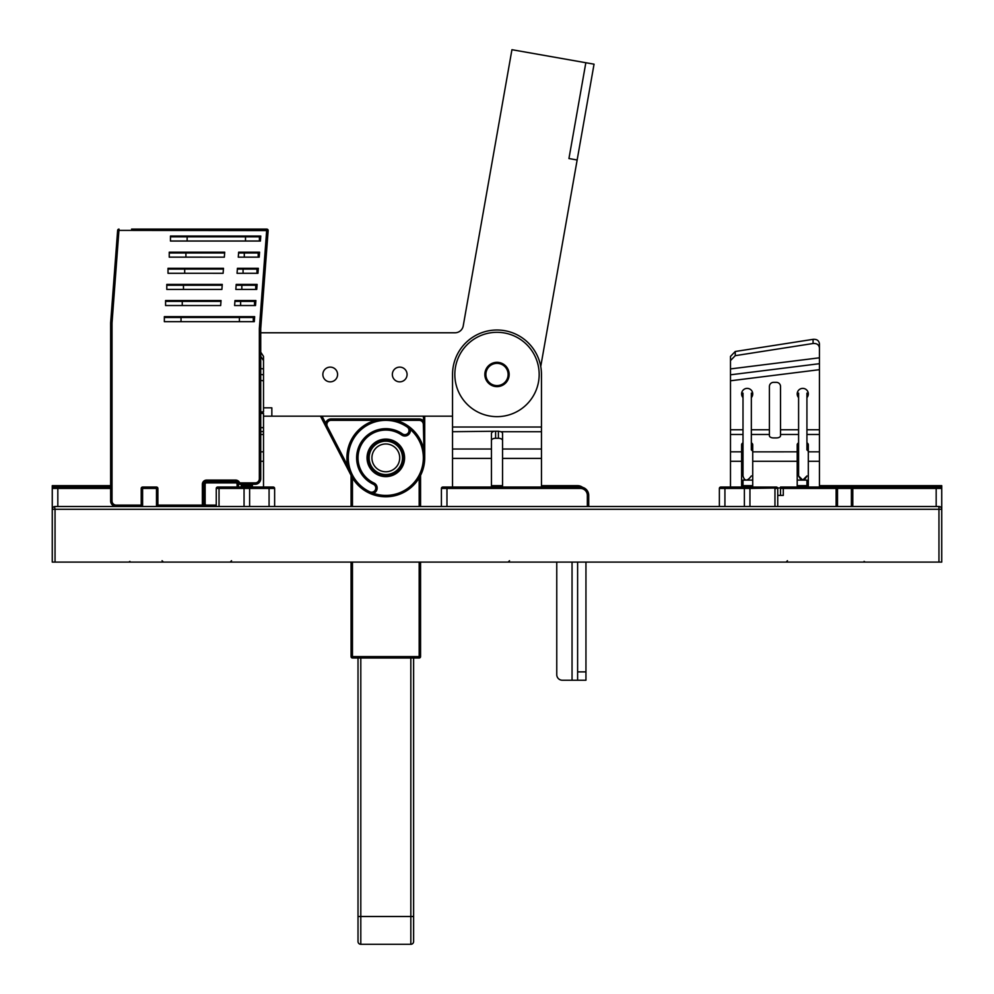 <?xml version="1.0" encoding="UTF-8"?>
<svg xmlns="http://www.w3.org/2000/svg" width="994" height="994" viewBox="0 0 994 994"><rect width="100%" height="100%" fill="white"/><g stroke="black" fill="none" stroke-linecap="round" stroke-linejoin="round"><path stroke-width="1.49" d="M936.174 506.505L936.174 488.439L941.74 488.439L940.349 487.048A1.392 1.392 0 0 1 941.74 488.439L941.74 562.107L52.26 562.107L52.26 509.288A2.783 2.783 0 0 1 55.043 506.505L938.957 506.505A2.783 2.783 0 0 1 941.74 509.288L941.74 495.397M941.355 507.872L940.846 507.251M940.659 487.085L851.398 487.048A1.392 1.392 0 0 1 852.79 488.439L852.79 506.505M782.278 487.097L781.905 487.048A1.392 1.392 -14.8 0 1 783.297 488.439L780.526 488.439L780.526 487.048L851.398 487.048L851.398 488.439L837.507 488.439L837.507 506.505M777.743 506.505L777.743 488.439A1.392 1.392 -14.8 0 0 776.351 487.048L745.463 487.085M724.924 506.505L724.924 487.048L745.773 487.048L744.382 488.439A1.392 1.392 0 0 1 745.773 487.048A1.392 1.392 0 0 0 744.382 488.439L719.37 488.439A1.392 1.392 0 0 1 720.762 487.048L724.924 487.048L720.762 487.048A1.392 1.392 0 0 0 719.37 488.439A1.392 1.392 0 0 1 720.762 487.048A1.392 1.392 0 0 0 719.37 488.439A1.392 1.392 0 0 1 720.762 487.048M744.382 506.505L744.382 488.439L749.948 488.439L749.948 506.505M781.905 487.048L783.297 488.439L783.297 495.397L777.743 495.397M783.197 487.905L749.948 488.439L749.948 487.048M940.548 507.002L938.957 506.505A2.783 2.783 0 0 1 941.74 509.288L938.957 509.288L938.957 506.505M938.957 562.107L938.957 509.288L55.043 509.288L54.459 506.567M55.043 562.107L55.043 509.288L52.26 509.288L52.26 488.439A1.392 1.392 0 0 1 53.651 487.048L53.341 487.085M269.076 506.505L269.076 487.048L273.238 487.048A1.392 1.392 0 0 1 274.63 488.439L274.63 506.505L274.63 488.439L274.63 506.505L274.63 488.439L274.63 506.505L274.63 488.439L249.618 488.439L249.618 506.505L249.618 488.439L216.257 488.439A1.392 1.392 14.3 0 1 217.649 487.048L273.238 487.048M110.632 485.668L52.26 485.668L52.26 488.439L53.651 487.048L110.632 487.048M248.227 487.048A1.392 1.392 0 0 1 249.618 488.439L248.599 487.097M216.257 506.505L216.257 488.439A1.392 1.392 14.3 0 1 217.649 487.048M141.21 506.505L141.21 488.439A1.392 1.392 0 0 1 142.602 487.048L156.493 487.048A1.392 1.392 0 0 1 157.884 488.439L157.884 506.505L202.639 506.505M836.116 506.505L836.116 488.439A1.392 1.392 0 0 1 837.507 487.048L837.507 488.439L783.297 488.439M719.37 506.505L719.37 488.439M441.411 506.505L441.411 488.439A1.392 1.392 0 0 1 442.802 487.048L446.965 487.048L442.802 487.048A1.392 1.392 0 0 0 441.411 488.439A1.392 1.392 0 0 1 442.802 487.048L580.384 487.048A8.337 8.337 0 0 1 588.721 495.397L588.721 506.505M491.446 440.528A4.175 2.249 0 0 1 495.608 438.279L498.392 438.279L498.392 431.197L500.914 431.707A4.175 2.249 180 0 1 502.554 433.496L502.554 449.027L541.469 449.027L541.469 374.477A44.469 44.469 0 0 0 497 330.008A44.469 44.469 0 0 0 452.531 374.477L452.531 427.022L452.531 416.175L271.847 416.175L271.847 407.838L263.509 407.838M541.469 374.477L541.469 427.022L452.531 427.022L452.531 416.175L452.531 431.707L498.392 431.197M582.658 487.371A8.337 8.337 0 0 0 577.613 485.668L541.469 485.668M502.554 485.668L491.446 485.668M585.951 562.107L585.951 680.231L577.613 680.231L577.613 562.107M541.469 487.048L541.469 449.027M485.88 374.477A11.12 11.12 0 0 1 497 363.357A11.12 11.12 0 0 1 508.12 374.477A11.12 11.12 0 0 1 497 385.597A11.12 11.12 0 0 1 485.88 374.477M452.531 487.048L452.531 431.707M502.554 440.528A4.175 2.249 0 0 0 498.392 438.279M502.554 449.027L502.554 458.396L541.469 458.396M502.554 487.048L502.554 458.396M491.446 487.048L491.446 433.496A4.175 2.249 180 0 1 493.086 431.707M241.269 485.668L252.389 485.668M260.726 411.926L263.509 411.926L263.509 360.573L260.726 356.324M260.726 352.149L263.509 356.411L263.509 360.573M260.726 413.392L263.509 413.392L263.509 487.048M260.726 368.575L263.509 368.923M260.726 374.465L263.509 374.813M241.269 487.048L241.269 484.277M252.389 487.048L252.389 484.277M540.748 366.475L577.154 159.984L568.941 158.543L585.839 62.734L511.935 49.7L463.229 325.895A8.337 8.337 0 0 1 455.016 332.779A8.337 8.337 0 0 0 463.229 325.895A8.337 8.337 0 0 1 455.016 332.779L260.726 332.779M407.08 374.477A7.368 7.368 0 0 0 399.712 367.109A7.368 7.368 0 0 0 392.344 374.477A7.368 7.368 0 0 0 399.712 381.845A7.368 7.368 0 0 0 407.08 374.477M337.587 374.477A7.368 7.368 0 0 0 330.219 367.109A7.368 7.368 0 0 0 322.851 374.477A7.368 7.368 0 0 0 330.219 381.845A7.368 7.368 0 0 0 337.587 374.477M577.154 159.984L594.052 64.175L585.839 62.734M263.509 416.175L271.847 416.175M372.738 493.484L373.433 493.297A37.523 37.523 0 0 0 410.298 429.433L410.124 428.725M423.966 450.183L423.345 424.513L424.724 424.513L424.724 416.175M424.388 452.767L424.276 451.972M424.649 455.314L424.55 454.084M370.973 493.571L369.234 493.074A5.554 5.554 0 0 0 376.627 490.415A5.554 5.554 0 0 0 373.968 483.009A27.795 27.795 0 0 1 361.741 443.97A27.795 27.795 0 0 1 401.675 435.037L402.458 433.893A29.186 29.186 0 0 0 360.536 443.274A29.186 29.186 0 0 0 373.384 484.264A29.186 29.186 0 0 1 360.536 443.274A29.186 29.186 0 0 1 402.458 433.893A4.175 4.175 0 0 0 408.261 432.85A4.175 4.175 0 0 0 407.217 427.047A37.523 37.523 0 0 0 353.317 439.099A37.523 37.523 0 0 0 369.83 491.819L369.234 493.074A5.554 5.554 0 0 0 376.627 490.415A5.554 5.554 0 0 0 373.968 483.009A27.795 27.795 0 0 1 361.741 443.97A27.795 27.795 0 0 1 401.675 435.037A5.554 5.554 0 0 0 409.404 433.645A5.554 5.554 0 0 0 408.012 425.904A38.915 38.915 0 0 0 352.112 438.404A38.915 38.915 0 0 0 369.234 493.074A38.915 38.915 0 0 0 424.724 457.861A38.915 38.915 0 0 0 352.112 438.404A38.915 38.915 0 0 0 369.234 493.074A38.915 38.915 0 0 0 424.724 457.861L424.724 424.513A5.554 5.554 0 0 0 419.17 418.946L331.039 418.946A5.554 5.554 0 0 0 326.107 427.06L320.478 416.175M371.085 493.583L371.942 493.596M348.819 469.926L349.217 471.106L348.819 469.926M349.677 472.287L350.137 473.405M350.683 474.61L326.107 427.06A5.554 5.554 0 0 1 331.039 418.946L331.039 420.338A4.175 4.175 0 0 0 327.337 426.426L347.751 465.938L327.337 426.426L326.107 427.06M383.92 418.996L387.064 418.971M388.331 419.033L389.586 419.133M390.841 419.282L392.083 419.456M393.338 419.692L394.668 419.977M331.039 420.338L375.508 420.338A38.915 38.915 0 0 0 346.906 457.861M377.745 419.803L379.783 419.418M380.193 419.356L382.889 419.058M403.191 457.861A17.37 17.37 0 0 1 385.821 475.244A17.37 17.37 0 0 1 368.439 457.861A17.37 17.37 0 0 1 385.821 440.491A17.37 17.37 0 0 1 403.191 457.861M423.73 421.319L423.345 416.175M385.821 441.187A16.674 16.674 0 0 0 369.134 457.861A16.674 16.674 0 0 0 385.821 474.548A16.674 16.674 0 0 0 402.495 457.861A16.674 16.674 0 0 0 385.821 441.187M385.821 471.765A13.904 13.904 0 0 0 399.712 457.861A13.904 13.904 0 0 0 385.821 443.97A13.904 13.904 0 0 0 371.918 457.861A13.904 13.904 0 0 0 385.821 471.765M420.561 562.107L420.561 656.612A1.392 1.392 0 0 1 419.17 658.003A1.392 1.392 0 0 0 420.561 656.612A1.392 1.392 0 0 1 419.17 658.003L352.46 658.003A1.392 1.392 0 0 1 351.068 656.612L351.068 562.107M420.561 475.393L420.561 506.505M351.068 506.505L351.068 475.393M352.46 562.107L352.46 656.612L351.068 656.612A1.392 1.392 0 0 0 352.46 658.003L352.46 656.612L420.561 656.612A1.392 1.392 0 0 1 419.17 658.003A1.392 1.392 0 0 0 420.561 656.612A1.392 1.392 0 0 1 419.17 658.003L419.17 562.107M413.616 658.003L413.616 941.517A2.783 2.783 0 0 1 410.833 944.3L360.797 944.3L360.797 658.003M358.014 941.517A2.783 2.783 0 0 0 360.797 944.3A2.783 2.783 0 0 1 358.014 941.517L358.014 916.505L358.014 941.517M358.014 933.18L358.014 658.003M485.184 374.477A11.816 11.816 0 0 0 497 386.293A11.816 11.816 0 0 0 508.816 374.477A11.816 11.816 0 0 0 497 362.661A11.816 11.816 0 0 0 485.184 374.477M484.848 374.477A12.152 12.152 0 0 0 497 386.629A12.152 12.152 0 0 0 509.152 374.477A12.152 12.152 0 0 0 497 362.325A12.152 12.152 0 0 0 484.848 374.477M454.83 374.477A42.17 42.17 0 0 1 497 332.307A42.17 42.17 0 0 1 539.17 374.477A42.17 42.17 0 0 1 497 416.648A42.17 42.17 0 0 1 454.83 374.477M169.241 252.973L224.644 252.973L224.706 252.178L224.333 257.173L169.241 257.173L169.241 252.178L224.706 252.178L169.241 252.178L169.241 257.173L224.333 257.173L169.241 257.135M168.011 273.3L223.116 273.275L168.011 273.3L168.011 268.293L223.488 268.293L168.011 268.293L168.011 269.101L184.698 269.101L184.698 273.275L168.011 273.275M166.793 285.228L222.209 285.228L222.271 284.421L221.886 289.416L166.793 289.416L166.793 284.421L222.271 284.421L166.793 284.421L166.793 289.416L221.886 289.416L166.793 289.403M165.576 305.543L220.668 305.543L165.576 305.543L165.576 300.536L221.041 300.536L165.576 300.536L165.576 301.368L182.25 301.368L182.25 305.531L165.576 305.531L165.576 301.368M240.623 305.531L255.508 305.543L255.893 300.536L234.982 300.536L234.609 305.543L255.508 305.543L255.893 300.536L234.982 300.536L234.919 301.368L254.526 301.368L254.526 305.531L240.623 305.531L240.623 301.368M241.84 289.403L256.738 289.416L257.111 284.421L236.199 284.421L236.137 285.228L255.744 285.228L255.744 289.403L241.84 289.403L241.84 285.228M243.07 273.275L257.955 273.3L258.328 268.293L237.429 268.293L237.044 273.3L257.955 273.3L258.328 268.293L237.429 268.293L237.367 269.101L256.961 269.101L256.961 273.275L243.07 273.275L243.07 269.101M244.288 257.135L259.173 257.173L259.558 252.178L238.647 252.178L238.585 252.973L258.192 252.973L258.192 257.135L244.288 257.135L244.288 252.973M184.698 269.101L223.426 269.101L223.488 268.293L223.103 273.3L184.698 273.275M182.25 301.368L220.979 301.368L221.041 300.536L220.668 305.543L182.25 305.531M170.459 241.057L170.459 236.05L260.776 236.05L260.391 241.057L170.459 241.057L170.459 236.05L260.776 236.05L260.391 241.057L170.459 241.057M236.199 284.421L257.111 284.421L256.738 289.416L235.827 289.416L236.199 284.421M239.405 321.671L239.405 317.496L253.296 317.496L253.296 321.671L254.29 321.671L164.345 321.671L164.345 316.664L254.663 316.664L254.29 321.671L254.663 316.664L164.345 316.664M238.647 252.178L259.558 252.178L259.173 257.173L238.274 257.173L238.647 252.178M266.777 229.105A1.392 1.392 0 0 1 268.156 230.596L260.726 328.616L259.347 328.567L266.777 229.105L131.568 229.105M238.498 487.048L238.498 484.277L255.172 484.277A5.554 5.554 0 0 0 260.726 478.71L260.726 328.616M268.156 230.596L117.64 230.384L110.632 322.938L110.632 500.951A5.554 5.554 0 0 0 116.186 506.505L116.186 505.126L141.21 505.126M117.64 230.384A1.392 1.392 0 0 1 119.031 229.105L112.024 322.988L110.632 322.938L110.732 321.671M204.068 506.505L204.789 506.505M157.884 505.126L202.602 505.126L203.261 506.505M202.366 503.734A4.175 4.175 0 0 0 202.602 505.126L206.528 506.505A2.783 2.783 0 0 1 203.745 503.734L202.366 503.734L202.366 484.277A4.175 4.175 0 0 1 206.528 480.102L235.715 480.102A4.175 4.175 0 0 1 239.641 482.885L239.641 484.277L238.498 484.215M236.597 481.63L206.528 481.494A2.783 2.783 0 0 0 203.745 484.277L203.745 503.734L205.137 503.734A1.392 1.392 0 0 0 206.528 505.126L216.257 505.126M237.106 487.048L237.106 484.277L238.498 484.277A2.783 2.783 0 0 0 235.715 481.494L239.641 482.885L255.172 482.885A4.175 4.175 0 0 0 259.347 478.71L259.347 328.567M239.405 317.496L164.345 317.496L164.345 321.671L181.032 321.671L181.032 317.496M183.468 285.228L183.468 289.403M168.023 273.275L168.023 269.101M185.915 252.973L185.915 257.135M245.506 236.845L259.409 236.845L259.409 241.008L245.506 241.008L245.506 236.845L170.459 236.845M187.133 236.845L187.133 241.008L170.459 241.008M245.506 241.008L187.133 241.008M556.764 674.678L556.764 562.107L556.764 674.678A5.554 5.554 0 0 0 562.318 680.231L572.047 680.231L572.047 562.107M577.613 680.231L572.047 680.231M562.318 680.231L570.655 680.231M752.731 485.668L741.611 485.668M819.441 485.668L941.74 485.668L941.74 494.006M808.321 485.668L797.2 485.668M797.2 480.102L806.929 480.102L806.929 485.668M743.003 485.668L743.003 480.102L752.731 480.102M751.34 442.827A5.554 2.907 0 0 1 752.731 444.753L752.731 461.303L797.2 461.303L797.2 451.835A5.554 2.907 180 0 1 798.592 449.934L798.592 393.127M752.731 487.048L752.731 461.303M730.491 487.048L730.491 451.835L741.611 451.835A5.554 2.907 180 0 1 743.003 449.934L743.003 393.127M751.34 393.127L751.34 449.934A5.554 2.907 180 0 1 752.731 451.86L797.2 451.835L797.2 444.753A5.554 2.907 0 0 1 798.592 442.827M743.003 442.827A5.554 2.907 0 0 0 741.611 444.753L741.611 487.048M806.929 393.127L806.929 449.934A5.554 2.907 180 0 1 808.321 451.86L808.321 461.303L819.441 461.303L819.441 487.048M780.526 435.745A4.175 2.187 180 0 1 776.351 437.932A4.175 2.187 180 0 0 780.526 435.745L780.526 386.504A4.175 4.175 0 0 0 776.351 382.342A4.175 4.175 0 0 1 780.526 386.504A4.175 4.175 0 0 0 776.351 382.342A4.175 4.175 0 0 1 780.526 386.504A4.175 4.175 0 0 0 776.351 382.342A4.175 4.175 0 0 1 780.526 386.504M751.34 434.477L769.406 434.477L769.406 386.504A4.175 4.175 0 0 1 773.568 382.342L776.351 382.342M769.406 434.477L769.406 435.745A4.175 2.187 180 0 0 773.568 437.932A4.175 2.187 180 0 1 769.406 435.745M730.491 451.835L730.491 356.411L735.249 351.491L813.08 339.339C816.919 339.078 819.044 340.607 819.441 343.899L819.441 370.625M769.406 386.504A4.175 4.175 0 0 1 773.568 382.342A4.175 4.175 0 0 0 769.406 386.504A4.175 4.175 0 0 1 773.568 382.342A4.175 4.175 0 0 0 769.406 386.504A4.175 4.175 0 0 1 773.568 382.342M730.491 374.813L819.441 363.692L819.441 348.074C819.044 344.769 816.919 343.253 813.08 343.502L735.249 355.666L730.491 360.573L730.491 356.411L730.491 360.573M806.929 442.827A5.554 2.907 0 0 1 808.321 444.753L808.321 451.835L819.441 451.835L819.441 461.303M819.441 451.835L819.441 357.803L730.491 368.923M827.778 485.668L827.778 487.048M798.592 397.612A5.554 5.554 0 0 1 802.754 388.381A5.554 5.554 0 0 1 806.929 397.612M743.003 397.612A5.554 5.554 0 0 1 747.165 388.381A5.554 5.554 0 0 1 751.34 397.612M776.351 437.932L773.568 437.932M797.2 487.048L797.2 461.303M808.321 487.048L808.321 461.303M819.441 363.692L819.441 353.628M819.441 343.899L819.441 348.074M798.592 475.94L802.754 480.102L798.592 475.94L798.592 449.934L798.592 475.94C801.363 481.307 804.146 481.307 806.929 475.94L802.767 480.102L806.929 475.94M743.003 475.94L743.003 449.934L743.003 475.94C744.581 481.419 747.364 481.419 751.34 475.94C747.364 481.419 744.581 481.419 743.003 475.94C744.581 481.419 747.364 481.419 751.34 475.94M777.743 488.439L774.96 488.439L774.96 487.048M936.174 487.048L936.174 488.439L851.398 488.439L851.398 506.505M219.04 487.048L219.04 506.505M244.052 506.505L244.052 487.048M110.632 488.439L57.826 488.439L57.826 506.505M57.826 487.048L57.826 488.439L52.26 488.439M156.493 506.505L156.493 487.048A1.392 1.392 0 0 1 157.884 488.439L142.602 488.439L142.602 506.505M142.602 487.048L142.602 488.439L141.21 488.439M780.526 495.397L780.526 488.439M774.96 506.505L774.96 488.439M446.965 487.048L446.965 488.439L580.384 488.439L580.384 487.048A8.337 8.337 0 0 1 588.721 495.397L587.342 495.397L587.342 506.505M441.411 488.439L446.965 488.439L446.965 506.505M580.384 488.439A6.946 6.946 0 0 1 587.342 495.397M585.951 671.894L577.613 671.894M500.914 431.707L541.469 431.707M495.608 438.279L495.608 431.197M452.531 449.027L491.446 449.027M452.531 458.396L491.446 458.396M263.509 427.644L260.726 427.644M263.509 431.57L260.726 431.57M260.726 434.477L263.509 434.477M260.726 380.441L263.509 380.789M263.509 451.835L260.726 451.835M263.509 461.303L260.726 461.303M60.597 485.668L60.597 487.048M347.751 465.938L327.337 426.426L347.751 465.938M322.044 416.175L325.647 423.158M423.345 424.513A4.175 4.175 0 0 0 419.17 420.338L396.121 420.338M419.17 420.338L419.17 418.946M424.724 457.861A38.915 38.915 0 0 0 408.012 425.904L407.217 427.047M404.583 457.861A18.762 18.762 0 0 1 385.821 476.623A18.762 18.762 0 0 1 367.047 457.861A18.762 18.762 0 0 1 385.821 439.099A18.762 18.762 0 0 1 404.583 457.861M369.83 491.819A4.175 4.175 0 0 0 375.372 489.818A4.175 4.175 0 0 0 373.384 484.264L373.968 483.009M419.17 506.505L419.17 477.915M352.46 477.915L352.46 506.505M351.068 656.612A1.392 1.392 0 0 0 352.46 658.003M413.616 941.517A2.783 2.783 0 0 1 410.833 944.3L410.833 658.003M358.014 916.505L413.616 916.505M112.024 322.988L112.024 500.951A4.175 4.175 0 0 0 116.186 505.126M259.347 478.71L260.726 478.71M112.024 500.951L110.632 500.951M237.106 484.277A1.392 1.392 0 0 0 235.715 482.885L206.528 482.885A1.392 1.392 0 0 0 205.137 484.277L202.366 484.277M205.137 484.277L205.137 503.734M206.528 482.885L206.528 480.102M238.498 484.277A2.783 2.783 0 0 0 235.715 481.494L235.715 480.102M255.172 482.885L255.172 484.277M235.715 482.885L235.715 481.494M206.528 505.126L206.528 506.505M933.403 485.668L933.403 487.048M836.116 485.668L836.116 487.048M813.08 339.339L813.08 343.502M730.491 380.789L819.441 369.681M730.491 429.743L743.003 429.743M751.34 429.743L769.406 429.743M780.526 429.743L798.592 429.743M806.929 429.743L819.441 429.743M780.526 434.477L798.592 434.477M806.929 434.477L819.441 434.477M730.491 434.477L743.003 434.477M730.491 461.303L741.611 461.303M735.249 355.666L735.249 351.491M129.916 561.386L128.698 562.107M231.552 560.715L230.161 562.107M162.059 560.715L163.451 562.107M787.472 560.715L786.08 562.107M864.084 561.386L865.302 562.107M509.512 560.715L508.12 562.107M250.997 485.668L250.997 484.277"/></g></svg>
